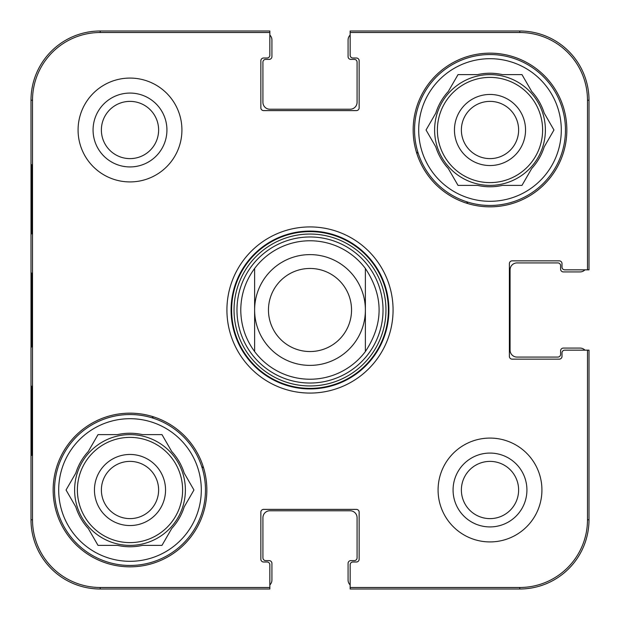 <?xml version="1.0" encoding="UTF-8"?>
<svg xmlns="http://www.w3.org/2000/svg" width="620" height="620" viewBox="0 0 620 620"><rect width="100%" height="100%" fill="white"/><g stroke="black" fill="none" stroke-linecap="round" stroke-linejoin="round"><path stroke-width="0.93" d="M519.769 31L519.769 32.511L350.153 32.511L350.153 55.234A2.767 2.767 0 0 0 352.92 58.001L356.384 58.001A2.767 2.767 0 0 1 359.151 60.768L359.151 107.849A2.767 2.767 0 0 1 356.384 110.616L263.616 110.616A2.767 2.767 0 0 1 260.849 107.849L260.849 60.768A2.767 2.767 0 0 1 263.616 58.001L267.081 58.001A2.767 2.767 0 0 0 269.847 55.234L269.847 31L100.231 31A69.231 69.231 0 0 0 31 100.231L31 519.769A69.231 69.231 0 0 0 100.231 589L269.847 589L269.847 564.766A2.767 2.767 0 0 0 267.081 561.999L263.616 561.999A2.767 2.767 0 0 1 260.849 559.232L260.849 512.151A2.767 2.767 0 0 1 263.616 509.384L356.384 509.384A2.767 2.767 0 0 1 359.151 512.151L359.151 559.232A2.767 2.767 0 0 1 356.384 561.999L352.92 561.999A2.767 2.767 0 0 0 350.153 564.766L350.153 589L519.769 589A69.231 69.231 0 0 0 589 519.769L589 350.153L564.766 350.153A2.767 2.767 0 0 0 561.999 352.92L561.999 356.384A2.767 2.767 0 0 1 559.232 359.151L512.151 359.151A2.767 2.767 0 0 1 509.384 356.384L509.384 263.616A2.767 2.767 0 0 1 512.151 260.849L559.232 260.849A2.767 2.767 0 0 1 561.999 263.616L561.999 267.081A2.767 2.767 0 0 0 564.766 269.847L589 269.847L589 100.231A69.231 69.231 0 0 0 519.769 31L350.153 31L350.153 35.053A6.921 6.921 0 0 0 348.076 39.998L348.076 56.614A2.767 2.767 0 0 0 350.843 59.388L354.307 59.388A2.767 2.767 0 0 1 357.074 62.155L357.074 102.308A6.921 6.921 0 0 1 350.153 109.228L269.847 109.228A6.921 6.921 0 0 1 262.926 102.308L262.926 62.155A2.767 2.767 0 0 1 265.693 59.388L269.158 59.388A2.767 2.767 0 0 0 271.924 56.614L271.924 39.998A6.921 6.921 0 0 0 269.847 35.053M100.231 589L100.231 587.489L269.847 587.489L269.847 584.947A6.921 6.921 0 0 0 271.924 580.002L271.924 563.386A2.767 2.767 0 0 0 269.158 560.612L265.693 560.612A2.767 2.767 0 0 1 262.926 557.845L262.926 517.692A6.921 6.921 0 0 1 269.847 510.771L350.153 510.771A6.921 6.921 0 0 1 357.074 517.692L357.074 557.845A2.767 2.767 0 0 1 354.307 560.612L350.843 560.612A2.767 2.767 0 0 0 348.076 563.386L348.076 580.002A6.921 6.921 0 0 0 350.153 584.947M589 519.769L587.489 519.769L587.489 350.153L584.947 350.153A6.921 6.921 0 0 0 580.002 348.076L563.386 348.076A2.767 2.767 0 0 0 560.612 350.843L560.612 354.307A2.767 2.767 0 0 1 557.845 357.074L517.003 357.074A6.921 6.921 0 0 1 510.074 350.153L510.074 269.847A6.921 6.921 0 0 1 517.003 262.926L557.845 262.926A2.767 2.767 0 0 1 560.612 265.693L560.612 269.158A2.767 2.767 0 0 0 563.386 271.924L580.002 271.924A6.921 6.921 0 0 0 584.947 269.847M101.378 129.999A28.621 28.621 0 0 1 144.313 105.214A28.621 28.621 0 0 1 144.313 154.783A28.621 28.621 0 0 1 101.378 129.999M461.381 490.002A28.621 28.621 0 0 1 504.308 465.217A28.621 28.621 0 0 1 504.308 514.786A28.621 28.621 0 0 1 461.381 490.002M518.622 129.999A28.621 28.621 0 0 1 475.687 154.783A28.621 28.621 0 0 1 475.687 105.214A28.621 28.621 0 0 1 518.622 129.999M158.619 490.002A28.621 28.621 0 0 1 115.692 514.786A28.621 28.621 0 0 1 115.692 465.217A28.621 28.621 0 0 1 158.619 490.002M466.612 201.748A190.387 190.387 0 0 1 467.875 203.593M153.388 418.252A190.387 190.387 0 0 1 152.125 416.407M416.407 152.125A190.387 190.387 0 0 1 418.252 153.388M203.593 467.875A190.387 190.387 0 0 1 201.748 466.612M54.537 490.002A75.462 75.462 0 0 1 167.733 424.646A75.462 75.462 0 0 1 167.733 555.35A75.462 75.462 0 0 1 54.537 490.002M414.54 129.999A75.462 75.462 0 0 1 527.729 64.651A75.462 75.462 0 0 1 527.729 195.354A75.462 75.462 0 0 1 414.54 129.999M165.54 490.002A35.541 35.541 0 0 0 112.228 459.219A35.541 35.541 0 0 0 112.228 520.784A35.541 35.541 0 0 0 165.54 490.002M66.046 490.002L75.803 473.099A56.769 56.769 0 0 1 88.265 451.515L98.022 434.612L117.537 434.612A56.769 56.769 0 0 1 142.46 434.612L161.975 434.612L171.732 451.515A56.769 56.769 0 0 1 184.194 473.099L193.952 490.002L184.194 506.896A56.769 56.769 0 0 1 171.732 528.488L161.975 545.383L142.46 545.383A56.769 56.769 0 0 1 117.537 545.383L98.022 545.383L88.265 528.488A56.769 56.769 0 0 1 75.803 506.896L66.046 490.002M58.691 490.002A71.308 71.308 0 0 1 165.656 428.25A71.308 71.308 0 0 1 165.656 551.754A71.308 71.308 0 0 1 58.691 490.002M74.617 490.002A55.381 55.381 0 0 1 157.689 442.037A55.381 55.381 0 0 1 157.689 537.966A55.381 55.381 0 0 1 74.617 490.002M525.543 129.999A35.541 35.541 0 0 0 472.231 99.216A35.541 35.541 0 0 0 472.231 160.782A35.541 35.541 0 0 0 525.543 129.999M426.049 129.999L435.806 113.103A56.769 56.769 0 0 1 448.268 91.512L458.025 74.617L477.539 74.617A56.769 56.769 0 0 1 502.464 74.617L521.978 74.617L531.735 91.512A56.769 56.769 0 0 1 544.197 113.103L553.954 129.999L544.197 146.901A56.769 56.769 0 0 1 531.735 168.485L521.978 185.388L502.464 185.388A56.769 56.769 0 0 1 477.539 185.388L458.025 185.388L448.268 168.485A56.769 56.769 0 0 1 435.806 146.901L426.049 129.999M418.694 129.999A71.308 71.308 0 0 1 525.652 68.246A71.308 71.308 0 0 1 525.652 191.75A71.308 71.308 0 0 1 418.694 129.999M434.612 129.999A55.381 55.381 0 0 1 517.692 82.034A55.381 55.381 0 0 1 517.692 177.963A55.381 55.381 0 0 1 434.612 129.999M310 236.972A73.028 73.028 0 0 0 246.752 346.51A73.028 73.028 0 0 0 373.248 346.51A73.028 73.028 0 0 0 310 236.972M31.574 233.849L31.574 164.618L31.938 233.849M31.574 455.382L31.574 386.151L31.938 455.382M31.271 309.985L31.597 347.037L31.597 273.017L31.271 309.985M100.231 587.489A67.719 67.719 0 0 1 32.511 519.769L32.511 100.231A67.719 67.719 0 0 1 100.231 32.511L269.847 32.511M93.07 129.999A36.929 36.929 0 0 0 148.467 161.983A36.929 36.929 0 0 0 148.467 98.022A36.929 36.929 0 0 0 93.07 129.999M453.073 490.002A36.929 36.929 0 0 0 508.462 521.978A36.929 36.929 0 0 0 508.462 458.017A36.929 36.929 0 0 0 453.073 490.002M206.847 490.002A76.849 76.849 0 0 1 91.574 556.551A76.849 76.849 0 0 1 91.574 423.452A76.849 76.849 0 0 1 206.847 490.002M566.843 129.999A76.849 76.849 0 0 1 451.577 196.548A76.849 76.849 0 0 1 451.577 63.449A76.849 76.849 0 0 1 566.843 129.999M541.927 490.002A51.925 51.925 0 0 1 464.039 534.967A51.925 51.925 0 0 1 464.039 445.036A51.925 51.925 0 0 1 541.927 490.002M181.924 129.999A51.925 51.925 0 0 1 104.036 174.964A51.925 51.925 0 0 1 104.036 85.033A51.925 51.925 0 0 1 181.924 129.999M231.074 310A78.926 78.926 0 0 1 349.463 241.653A78.926 78.926 0 0 1 349.463 378.347A78.926 78.926 0 0 1 231.074 310M226.92 310A83.08 83.08 0 0 0 351.54 381.943A83.08 83.08 0 0 0 351.54 238.057A83.08 83.08 0 0 0 226.92 310M519.769 32.511A67.719 67.719 0 0 1 587.489 100.231L587.489 269.847M587.489 519.769A67.719 67.719 0 0 1 519.769 587.489L350.153 587.489M365.382 268.46C383.672 296.151 383.672 323.849 365.382 351.54L365.382 268.46L365.382 351.54A69.231 69.231 0 0 1 254.619 351.54C245.528 339.179 240.917 325.337 240.769 310C240.917 294.663 245.528 280.821 254.619 268.46L254.619 351.54L254.619 268.46A69.231 69.231 0 0 1 365.382 268.46M268.46 310A41.54 41.54 0 0 1 330.77 274.024A41.54 41.54 0 0 1 330.77 345.976A41.54 41.54 0 0 1 268.46 310M254.619 310A55.381 55.381 0 0 1 337.691 262.035A55.381 55.381 0 0 1 337.691 357.965A55.381 55.381 0 0 1 254.619 310M77.384 490.002A52.615 52.615 0 0 1 156.31 444.432A52.615 52.615 0 0 1 156.31 535.564A52.615 52.615 0 0 1 77.384 490.002M437.387 129.999A52.615 52.615 0 0 1 516.305 84.436A52.615 52.615 0 0 1 516.305 175.569A52.615 52.615 0 0 1 437.387 129.999M310 231.624A78.376 78.376 0 0 0 242.126 349.192A78.376 78.376 0 0 0 377.875 349.192A78.376 78.376 0 0 0 310 231.624M310 234.042A75.958 75.958 0 0 0 244.218 347.983A75.958 75.958 0 0 0 375.782 347.983A75.958 75.958 0 0 0 310 234.042M31 100.231L32.511 100.231M31 519.769L32.511 519.769M589 100.231L587.489 100.231M100.231 31L100.231 32.511M519.769 589L519.769 587.489"/></g></svg>
